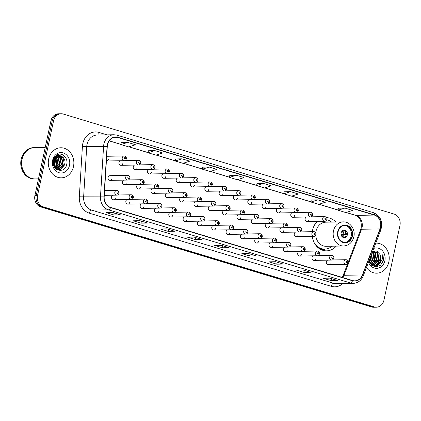 <?xml version="1.0" encoding="UTF-8"?>
<svg xmlns="http://www.w3.org/2000/svg" width="421" height="421" viewBox="0 0 421 421"><rect width="100%" height="100%" fill="white"/><g stroke="black" fill="none" stroke-linecap="round" stroke-linejoin="round"><path stroke-width="0.63" d="M317.266 221.42A16.603 14.125 89 0 0 312.603 230.098A16.603 14.125 89 0 0 312.335 231.682M312.308 236.381A16.603 14.125 89 0 0 326.596 250.842A16.603 14.125 89 0 0 336.221 246.132M112.828 195.202A2.347 2 89 0 0 111.56 196.839A2.347 2 89 0 0 113.538 199.77A2.347 2 89 0 0 115.438 198.007M127.153 199.533A2.347 2 89 0 0 125.879 201.164A2.347 2 89 0 0 127.858 204.101A2.347 2 89 0 0 129.757 202.338M141.472 203.864A2.347 2 89 0 0 140.204 205.495A2.347 2 89 0 0 142.182 208.432A2.347 2 89 0 0 144.077 206.669M155.791 208.195A2.347 2 89 0 0 154.523 209.826A2.347 2 89 0 0 156.501 212.763A2.347 2 89 0 0 158.401 211M170.116 212.521A2.347 2 89 0 0 168.842 214.157A2.347 2 89 0 0 170.821 217.089A2.347 2 89 0 0 172.721 215.326M184.435 216.852A2.347 2 89 0 0 183.167 218.483A2.347 2 89 0 0 185.145 221.42A2.347 2 89 0 0 187.04 219.657M198.754 221.183A2.347 2 89 0 0 197.486 222.814A2.347 2 89 0 0 199.465 225.751A2.347 2 89 0 0 201.364 223.988M213.079 225.514A2.347 2 89 0 0 211.805 227.145A2.347 2 89 0 0 213.784 230.082A2.347 2 89 0 0 215.684 228.319M227.398 229.84A2.347 2 89 0 0 226.124 231.476A2.347 2 89 0 0 228.108 234.408A2.347 2 89 0 0 230.003 232.645M241.717 234.171A2.347 2 89 0 0 240.449 235.802A2.347 2 89 0 0 242.428 238.739A2.347 2 89 0 0 244.327 236.976M256.042 238.502A2.347 2 89 0 0 254.768 240.133A2.347 2 89 0 0 256.747 243.07A2.347 2 89 0 0 258.647 241.307M270.361 242.833A2.347 2 89 0 0 269.087 244.464A2.347 2 89 0 0 271.071 247.401A2.347 2 89 0 0 272.966 245.638M284.68 247.159A2.347 2 89 0 0 283.412 248.795A2.347 2 89 0 0 285.391 251.726A2.347 2 89 0 0 287.29 249.963M298.999 251.49A2.347 2 89 0 0 297.731 253.121A2.347 2 89 0 0 299.71 256.057A2.347 2 89 0 0 301.61 254.295M313.324 255.821A2.347 2 89 0 0 312.05 257.452A2.347 2 89 0 0 314.034 260.389A2.347 2 89 0 0 315.929 258.626M327.643 260.152A2.347 2 89 0 0 326.375 261.783A2.347 2 89 0 0 328.354 264.72A2.347 2 89 0 0 330.253 262.957M123.685 180.135A2.347 2 89 0 0 122.416 181.772A2.347 2 89 0 0 124.395 184.708A2.347 2 89 0 0 126.289 182.94M138.004 184.466A2.347 2 89 0 0 136.736 186.098A2.347 2 89 0 0 138.714 189.034A2.347 2 89 0 0 140.614 187.271M152.328 188.797A2.347 2 89 0 0 151.055 190.429A2.347 2 89 0 0 153.034 193.365A2.347 2 89 0 0 154.933 191.602M166.648 193.128A2.347 2 89 0 0 165.374 194.76A2.347 2 89 0 0 167.358 197.696A2.347 2 89 0 0 169.253 195.933M180.967 197.46A2.347 2 89 0 0 179.699 199.091A2.347 2 89 0 0 181.677 202.027A2.347 2 89 0 0 183.577 200.259M195.291 201.785A2.347 2 89 0 0 194.018 203.417A2.347 2 89 0 0 195.997 206.353A2.347 2 89 0 0 197.896 204.59M209.611 206.116A2.347 2 89 0 0 208.337 207.748A2.347 2 89 0 0 210.321 210.684A2.347 2 89 0 0 212.216 208.921M223.93 210.447A2.347 2 89 0 0 222.662 212.079A2.347 2 89 0 0 224.64 215.015A2.347 2 89 0 0 226.54 213.252M238.249 214.778A2.347 2 89 0 0 236.981 216.41A2.347 2 89 0 0 238.96 219.346A2.347 2 89 0 0 240.859 217.583M252.574 219.104A2.347 2 89 0 0 251.3 220.741A2.347 2 89 0 0 253.284 223.672A2.347 2 89 0 0 255.179 221.909M266.893 223.435A2.347 2 89 0 0 265.625 225.067A2.347 2 89 0 0 267.603 228.003A2.347 2 89 0 0 269.503 226.24M281.212 227.766A2.347 2 89 0 0 279.944 229.398A2.347 2 89 0 0 281.923 232.334A2.347 2 89 0 0 283.822 230.571M295.537 232.097A2.347 2 89 0 0 294.263 233.729A2.347 2 89 0 0 296.247 236.665A2.347 2 89 0 0 298.142 234.902M110.07 180.377L127.684 180.067A2.347 2 -91 0 1 125.705 177.13A2.347 2 -91 0 1 127.6 175.368L109.992 175.678A2.347 2 89 0 0 108.092 177.441A2.347 2 89 0 0 110.07 180.377A2.347 2 89 0 0 111.97 178.615M191.823 182.393A2.347 2 89 0 0 190.55 184.024A2.347 2 89 0 0 192.534 186.961A2.347 2 89 0 0 194.428 185.198M206.143 186.719A2.347 2 89 0 0 204.874 188.355A2.347 2 89 0 0 206.853 191.287A2.347 2 89 0 0 208.753 189.524M134.541 165.074A2.347 2 89 0 0 133.268 166.705A2.347 2 89 0 0 135.246 169.642A2.347 2 89 0 0 137.146 167.879M220.462 191.05A2.347 2 89 0 0 219.194 192.681A2.347 2 89 0 0 221.172 195.618A2.347 2 89 0 0 223.072 193.855M120.217 160.743A2.347 2 89 0 0 118.948 162.374A2.347 2 89 0 0 120.927 165.311A2.347 2 89 0 0 122.827 163.548M177.499 178.062A2.347 2 89 0 0 176.231 179.693A2.347 2 89 0 0 178.209 182.63A2.347 2 89 0 0 180.109 180.867M148.86 169.4A2.347 2 89 0 0 147.587 171.037A2.347 2 89 0 0 149.571 173.968A2.347 2 89 0 0 151.465 172.205M163.18 173.731A2.347 2 89 0 0 161.911 175.362A2.347 2 89 0 0 163.89 178.299A2.347 2 89 0 0 165.79 176.536M234.786 195.381A2.347 2 89 0 0 233.513 197.012A2.347 2 89 0 0 235.497 199.949A2.347 2 89 0 0 237.391 198.186M249.106 199.712A2.347 2 89 0 0 247.837 201.343A2.347 2 89 0 0 249.816 204.28A2.347 2 89 0 0 251.711 202.517M263.425 204.038A2.347 2 89 0 0 262.157 205.674A2.347 2 89 0 0 264.135 208.605A2.347 2 89 0 0 266.035 206.843M277.749 208.369A2.347 2 89 0 0 276.476 210A2.347 2 89 0 0 278.46 212.937A2.347 2 89 0 0 280.354 211.174M292.069 212.7A2.347 2 89 0 0 290.8 214.331A2.347 2 89 0 0 292.779 217.268A2.347 2 89 0 0 294.674 215.505M306.388 217.031A2.347 2 89 0 0 305.12 218.662A2.347 2 89 0 0 307.098 221.599A2.347 2 89 0 0 308.998 219.836M106.392 160.969A2.347 2 89 0 0 106.608 160.98A2.347 2 89 0 0 108.502 159.217M335.8 222.009A16.603 14.125 89 0 0 326.528 217.641M61.15 113.749L58.514 113.796A9.399 7.994 89 0 0 50.925 120.848L34.927 195.47A9.399 7.994 89 0 0 40.732 206.916L371.611 306.956A9.399 7.994 89 0 0 373.727 307.251L375.043 307.23A9.399 7.994 89 0 1 372.927 306.93A9.399 7.994 89 0 0 375.043 307.23L376.363 307.204A9.399 7.994 89 0 0 383.952 300.152L399.95 225.53A9.399 7.994 89 0 0 394.145 214.084L63.266 114.044A9.399 7.994 89 0 0 61.15 113.749A9.399 7.994 89 0 0 53.562 120.801L37.558 195.428A9.399 7.994 89 0 0 43.363 206.874L374.248 306.909A9.399 7.994 89 0 0 376.363 307.204M37.558 195.428L36.243 195.449A9.399 7.994 89 0 0 42.047 206.895L372.927 306.93L42.047 206.895A9.399 7.994 89 0 1 36.243 195.449L52.241 120.822L36.243 195.449L34.927 195.47M59.835 113.77A9.399 7.994 89 0 0 52.241 120.822A9.399 7.994 89 0 1 59.835 113.77M48.662 159.054A15.035 12.793 89 0 0 61.334 177.836A15.035 12.793 89 0 0 73.48 166.553A15.035 12.793 89 0 0 60.808 147.766A15.035 12.793 89 0 0 48.662 159.054A15.035 12.793 89 0 0 61.334 177.836A15.035 12.793 89 0 0 73.48 166.553A15.035 12.793 89 0 0 60.808 147.766A15.035 12.793 89 0 0 48.662 159.054M366.47 267.503A15.035 12.793 89 0 0 376.706 273.187A15.035 12.793 89 0 0 388.846 261.904A15.035 12.793 89 0 0 376.179 243.117A15.035 12.793 89 0 0 375.779 243.133A15.035 12.793 89 0 1 376.179 243.117L376.179 243.117A15.035 12.793 89 0 1 388.846 261.904A15.035 12.793 89 0 1 376.706 273.187A15.035 12.793 89 0 1 366.47 267.503M107.518 144.745A10.025 8.531 -91 0 1 115.612 137.22A10.025 8.531 -91 0 1 117.869 137.535L374.306 215.068A10.025 8.531 -91 0 1 380.005 228.924L362.418 274.966A10.025 8.531 -91 0 1 354.808 280.839A10.025 8.531 -91 0 1 352.556 280.523L110.618 207.374A10.025 8.531 -91 0 1 104.187 196.891L107.281 146.466A10.025 8.531 -91 0 1 107.518 144.745M107.313 144.682A10.278 8.741 89 0 0 107.071 146.445L103.976 196.87A10.278 8.741 89 0 0 110.565 207.621L352.503 280.765A10.278 8.741 89 0 0 362.613 275.071L380.2 229.024A10.278 8.741 89 0 0 374.353 214.821L117.922 137.293A10.278 8.741 89 0 0 107.313 144.682M344.873 208.058L338.11 210.221L345.862 212.568L352.624 210.4L344.873 208.058L338.352 208.19M311.208 199.964L317.729 199.849L310.966 202.017L311.208 199.964M290.585 191.644L283.822 193.807L291.579 196.154L298.342 193.992L290.585 191.644L284.064 191.781M263.441 183.44L256.678 185.603L264.435 187.95L271.198 185.782L263.441 183.44L256.921 183.572M127.731 142.409L120.969 144.571L128.721 146.918L135.483 144.75L127.731 142.409L121.211 142.54M154.875 150.613L148.113 152.781L155.865 155.123L162.627 152.96L154.875 150.613L148.35 150.75M182.014 158.822L175.252 160.985L183.009 163.327L189.771 161.164L182.014 158.822L175.494 158.954M209.158 167.026L202.396 169.189L210.153 171.536L216.915 169.368L209.158 167.026L202.638 167.158M236.302 175.231L229.54 177.399L237.291 179.741L244.054 177.578L236.302 175.231L229.782 175.368M283.317 264.067L276.734 264.183L268.977 261.836L275.56 261.72L283.317 264.067A2.505 1.268 -73.2 0 1 283.112 264.035L283.096 264.03A2.505 1.268 -73.2 0 0 283.112 264.035M310.461 272.271L303.878 272.387L296.121 270.04L302.704 269.924L310.461 272.271A2.505 1.268 -73.2 0 1 310.256 272.245L310.24 272.24A2.505 1.268 -73.2 0 0 310.256 272.245M337.605 280.475L331.017 280.591L323.265 278.249L329.848 278.134L337.605 280.475A2.505 1.268 -73.2 0 1 337.4 280.449L337.384 280.444A2.505 1.268 -73.2 0 0 337.4 280.449M201.891 239.449L195.307 239.56L187.55 237.218L194.134 237.102L201.891 239.449A2.505 1.268 -73.2 0 1 201.685 239.417L201.67 239.412A2.505 1.268 -73.2 0 0 201.685 239.417M174.747 231.24L168.163 231.355L160.406 229.013L166.995 228.898L174.747 231.24A2.505 1.268 -73.2 0 1 174.541 231.213A2.505 1.268 -73.2 0 0 174.541 231.213L174.541 231.213M147.603 223.035L141.019 223.151L133.268 220.804L139.851 220.688L147.603 223.035A2.505 1.268 -73.2 0 1 147.397 223.004L139.746 220.693L147.382 223.004A2.505 1.268 -73.2 0 0 147.397 223.004M120.464 214.826L113.88 214.942L106.124 212.6L112.707 212.484L120.464 214.826A2.505 1.268 -73.2 0 1 120.259 214.799A2.505 1.268 -73.2 0 0 120.259 214.799L120.259 214.799M256.173 255.857L249.59 255.973L241.838 253.631L248.422 253.516L256.173 255.857A2.505 1.268 -73.2 0 1 255.968 255.831L255.952 255.826A2.505 1.268 -73.2 0 0 255.968 255.831M229.035 247.653L222.451 247.769L214.694 245.422L221.278 245.306L229.035 247.653A2.505 1.268 -73.2 0 1 228.829 247.627L228.814 247.622A2.505 1.268 -73.2 0 0 228.829 247.627M310.966 202.017L318.723 204.359L325.486 202.196L317.729 199.849M222.451 247.769L222.867 245.822M249.59 255.973L250.011 254.026M113.88 214.942L114.296 213M141.019 223.151L141.44 221.204M168.163 231.355L168.579 229.408M195.307 239.56L195.723 237.618M331.017 280.591L331.438 278.649M303.878 272.387L304.294 270.44M276.734 264.183L277.15 262.236M229.54 177.399L229.782 175.346M202.396 169.189L202.638 167.142M175.252 160.985L175.499 158.933M148.113 152.781L148.355 150.729M120.969 144.571L121.211 142.519M256.678 185.603L256.926 183.551M283.822 193.807L284.07 191.76M338.11 210.221L338.352 208.169M45.231 147.413L34.706 147.597A15.666 13.325 89 0 0 22.055 159.354A15.666 13.325 89 0 0 35.253 178.92L38.49 178.862M34.627 147.597A15.666 13.325 89 0 0 34.543 147.603A15.666 13.325 89 0 0 21.892 159.354A15.666 13.325 89 0 0 35.09 178.925A15.666 13.325 89 0 0 35.175 178.92M34.543 147.603L33.801 147.613A15.666 13.325 89 0 0 21.15 159.37A15.666 13.325 89 0 0 34.348 178.936L35.09 178.925M54.325 159.022L54.983 164.779L54.251 166.653M54.12 159.443L54.567 164.785L54.056 166.237M55.156 157.807L56.624 164.748L55.019 167.89M54.946 158.064L56.214 164.758L54.83 167.626M55.988 156.991L56.898 157.896L58.272 164.722L55.772 168.721M55.777 157.17L56.488 157.901L57.861 164.727L55.588 168.542M56.819 156.428L58.545 157.864L59.919 164.69L56.482 169.316M56.614 156.549L58.135 157.87L59.508 164.7L56.309 169.184M57.656 156.049L60.192 157.838L61.566 164.664L57.145 169.705M57.451 156.128L59.777 157.843L61.15 164.669L56.967 169.631M58.498 155.828L61.834 157.807L63.208 164.632L58.74 169.695L57.972 169.879M58.287 155.87L61.424 157.812L62.797 164.643L58.33 169.7L57.766 169.847M60.892 155.975A7.083 6.026 89 0 0 59.298 155.749A7.083 6.026 89 0 0 53.583 161.064C51.167 170.484 64.702 174.283 66.607 164.837C68.597 158.412 62.376 151.965 57.314 154.76C55.488 155.728 54.183 157.291 53.404 159.448C55.198 155.791 57.693 154.633 60.892 155.975C64.218 157.454 65.539 160.333 64.855 164.606L60.387 169.668L57.051 169.679M59.124 155.754L63.071 157.786L64.445 164.611L59.977 169.674L58.593 169.926M58.798 169.926L57.388 169.863M53.488 161.517L53.467 164.174M52.641 160.254A10.215 8.688 89 0 0 58.951 172.694A10.215 8.688 89 0 0 69.497 165.353A10.215 8.688 89 0 0 63.192 152.912A10.215 8.688 89 0 0 52.641 160.254M55.588 157.343L56.893 165.19L55.456 168.405M53.672 160.675L53.646 165.053M55.714 157.228L57.098 165.19L55.572 168.526M53.788 160.285L53.762 165.437M338.089 231.803A8.457 7.199 89 0 0 345.215 242.37A8.457 7.199 89 0 0 352.045 236.023A8.457 7.199 89 0 0 344.92 225.456A8.457 7.199 89 0 0 338.089 231.803M344.804 242.364A8.457 7.199 89 0 0 351.225 236.039A8.457 7.199 89 0 0 344.51 225.477M317.36 221.42A14.819 12.609 89 0 0 317.055 221.63M331.606 222.083A14.819 12.609 89 0 0 326.78 219.715M318.181 221.404A14.819 12.609 89 0 0 314.034 225.924M315.75 235.186A12.062 10.262 89 0 0 326.186 246.306L343.636 246.001A12.062 10.262 -91 0 1 333.469 230.934A12.062 10.262 -91 0 1 343.21 221.883L325.765 222.188A12.062 10.262 89 0 0 316.024 231.24A12.062 10.262 89 0 0 315.771 232.876M314.334 242.98A14.819 12.609 89 0 0 324.754 249.09A14.819 12.609 89 0 0 332.027 246.201M317.502 247.169A14.819 12.609 89 0 0 323.933 249.1L324.754 249.09M341.142 232.987A3.757 3.2 89 0 0 344.31 237.686A3.757 3.2 89 0 0 347.346 234.865A3.757 3.2 89 0 0 344.178 230.166A3.757 3.2 89 0 0 341.142 232.987M343.736 237.633A3.757 3.2 89 0 0 346.194 234.886A3.757 3.2 89 0 0 343.604 230.24M345.941 232.25A5.01 4.263 -91 0 1 346.199 234.286L341.073 234.376M344.057 230.371A4.384 3.731 -91 0 1 345.673 234.123L346.199 234.286M341.047 233.95L345.673 234.123M344.183 237.486A4.384 3.731 -91 0 0 345.283 235.944L345.736 236.081M345.283 235.944L341.463 235.755M370.591 256.71L370.422 260.125L369.443 262.378M370.17 257.82L369.901 260.136L369.175 261.962L370.138 263.246L374.722 265.262L376.332 265.004L378.326 263.941A7.083 6.026 89 0 0 380.637 259.946A7.083 6.026 89 0 0 379.731 254.158C380.647 255.979 380.852 257.915 380.352 259.952L375.806 265.014L374.464 265.262M371.664 253.895L372.511 260.089L370.506 263.609M371.454 254.458L371.99 260.099L370.243 263.351M372.301 252.242L373.301 253.226L374.601 260.052L371.564 264.404M371.306 264.562L371.012 264.725M372.169 252.579L372.78 253.231L374.08 260.062L371.301 264.235M372.648 251.326L375.39 253.189L376.69 260.015L372.622 264.909M372.364 265.009L371.585 265.225M372.585 251.484L374.869 253.195L376.169 260.025L372.359 264.804M372.101 264.92L371.454 265.135M372.701 251.19L373.427 251.121L377.484 253.153L378.784 259.978L374.237 265.041L373.674 265.188M373.416 265.235L371.548 265.214M373.169 251.132L376.958 253.158L378.258 259.989L373.411 265.135M373.153 265.193L372.369 265.298M374.722 265.262L370.264 263.862M372.722 251.137L373.427 251.121M368.885 261.173L371.754 265.383L376.211 266.903L380.6 265.204L383.547 260.462L382.905 253.958L382.063 260.199L378.326 263.941M368.486 262.215A10.215 8.688 89 0 0 377.174 268.335A10.215 8.688 89 0 0 384.868 260.699A10.215 8.688 89 0 0 382.379 250.732A10.215 8.688 89 0 0 373.759 248.416M379.731 254.158L376.69 251.137L372.748 251.058M382.905 253.958L383.305 260.467L380.631 265.172M380.542 262.399L375.948 266.903M377.021 251.295L379.121 260.541L377.3 264.314M376.884 264.798L374.401 266.698M373.185 251.769L374.943 260.615L373.117 264.383M381.047 261.836L376.2 266.903M377.579 251.632L379.384 260.536L377.858 263.909M377.327 264.588L374.569 266.735M373.701 252.09L375.206 260.61L373.674 263.983M40.732 206.916L43.363 206.874M50.925 120.848L53.562 120.801M371.611 306.956L374.248 306.909M380.005 228.924L361.571 229.245A10.025 8.531 89 0 0 362.06 227.598A10.025 8.531 89 0 0 355.871 215.389L346.188 212.463M342.778 277.565A10.025 8.531 89 0 0 343.983 275.287L361.571 229.245A5.641 1.268 -159.1 0 0 360.686 229.566L361.197 227.819C361.739 221.141 359.808 216.978 355.408 215.326A5.641 2.858 -73.2 0 0 355.871 215.389L374.306 215.068M117.869 137.535L113.37 137.614M342.768 283.559A15.666 13.325 -91 0 1 331.301 286.338L89.363 213.189A3.131 1.589 -73.2 0 1 91.662 210.126L108.513 209.832A12.53 10.662 -91 0 1 100.482 196.723L103.577 146.297A12.53 10.662 -91 0 1 103.871 144.145A12.53 10.662 -91 0 1 113.991 134.741L97.135 135.036A12.53 10.662 89 0 0 87.015 144.44A12.53 10.662 89 0 0 86.721 146.597L83.626 197.023A12.53 10.662 89 0 0 91.662 210.126L333.6 283.275A12.53 10.662 89 0 0 336.421 283.67L353.272 283.375A12.53 10.662 -91 0 1 350.451 282.98L108.513 209.832A3.131 1.589 -73.2 0 0 110.565 207.621M107.071 146.445L82.416 146.382A15.666 13.325 -91 0 1 98.961 132.426L107.023 134.862M352.503 280.765A3.131 1.589 106.8 0 1 350.451 282.98L333.6 283.275A3.131 1.589 -73.2 0 0 331.301 286.338M362.613 275.071A3.131 0.705 20.9 0 1 363.281 275.85L380.868 229.808C383.01 221.635 380.558 215.936 373.501 212.7L117.07 135.173A3.131 1.589 106.8 0 1 117.922 137.293M89.363 213.189A15.666 13.325 -91 0 1 79.322 196.807L103.976 196.87M380.2 229.024A3.131 0.705 20.9 0 1 380.868 229.808M374.353 214.821A3.131 1.589 -73.2 0 0 373.501 212.7M79.322 196.807L82.416 146.382M98.961 132.426A3.131 1.589 -73.2 0 0 99.193 134.999M362.418 274.966L343.983 275.287A5.641 1.268 -159.1 0 0 343.094 275.608L347.757 263.409M338.131 210.026L319.05 204.253M310.987 201.817L291.906 196.049M283.849 193.613L264.762 187.845M256.705 185.408L237.618 179.635M229.561 177.199L210.479 171.431M202.417 168.995L183.335 163.227M175.278 160.79L156.191 155.017M148.134 152.581L129.052 146.813M120.99 144.377L109.213 140.814M352.435 236.139A8.93 7.594 89 0 0 346.92 225.267A8.93 7.594 89 0 0 337.7 231.687A8.93 7.594 89 0 0 343.215 242.559A8.93 7.594 89 0 0 352.435 236.139M319.613 248.816A15.019 12.777 89 0 0 325.233 249.069M342.399 230.845A3.636 3.094 -91 0 1 343.952 233.95M342.015 231.218A3.447 2.931 -91 0 1 343.226 233.913M343.562 235.771A3.636 3.094 -91 0 1 342.51 237.07M342.836 235.734A3.447 2.931 -91 0 1 342.11 236.713M106.608 160.98L124.216 160.675A2.347 2 -91 0 1 122.237 157.738A2.347 2 -91 0 1 124.137 155.975L106.681 156.28M124.353 158.112A0.784 0.668 89 0 0 125.647 158.506A0.784 0.668 89 0 0 124.353 158.112M120.927 165.311L138.541 165A2.347 2 -91 0 1 136.557 162.069A2.347 2 -91 0 1 138.456 160.301L124.921 160.538M138.672 162.443A0.784 0.668 89 0 0 139.967 162.832A0.784 0.668 89 0 0 138.672 162.443M135.246 169.642L152.86 169.331A2.347 2 -91 0 1 150.881 166.395A2.347 2 -91 0 1 152.776 164.632L139.24 164.869M152.997 166.774A0.784 0.668 89 0 0 154.286 167.163A0.784 0.668 89 0 0 152.997 166.774M149.571 173.968L167.179 173.662A2.347 2 -91 0 1 165.2 170.726A2.347 2 -91 0 1 167.1 168.963L153.56 169.2M167.316 171.105A0.784 0.668 89 0 0 168.61 171.494A0.784 0.668 89 0 0 167.316 171.105M163.89 178.299L181.504 177.994A2.347 2 -91 0 1 179.52 175.057A2.347 2 -91 0 1 181.419 173.294L167.884 173.531M181.635 175.431A0.784 0.668 89 0 0 182.93 175.825A0.784 0.668 89 0 0 181.635 175.431M178.209 182.63L195.823 182.319A2.347 2 -91 0 1 193.844 179.388A2.347 2 -91 0 1 195.739 177.62L182.204 177.862M195.96 179.762A0.784 0.668 89 0 0 197.249 180.151A0.784 0.668 89 0 0 195.96 179.762M192.534 186.961L210.142 186.65A2.347 2 -91 0 1 208.163 183.714A2.347 2 -91 0 1 210.063 181.951L196.523 182.188M210.279 184.093A0.784 0.668 89 0 0 211.574 184.482A0.784 0.668 89 0 0 210.279 184.093M206.853 191.287L224.467 190.981A2.347 2 -91 0 1 222.483 188.045A2.347 2 -91 0 1 224.382 186.282L210.847 186.519M224.598 188.424A0.784 0.668 89 0 0 225.893 188.813A0.784 0.668 89 0 0 224.598 188.424M221.172 195.618L238.786 195.312A2.347 2 -91 0 1 236.807 192.376A2.347 2 -91 0 1 238.702 190.613L225.167 190.85M238.923 192.75A0.784 0.668 89 0 0 240.212 193.144A0.784 0.668 89 0 0 238.923 192.75M235.497 199.949L253.105 199.638A2.347 2 -91 0 1 251.126 196.707A2.347 2 -91 0 1 253.026 194.944L239.486 195.181M253.242 197.081A0.784 0.668 89 0 0 254.537 197.47A0.784 0.668 89 0 0 253.242 197.081M249.816 204.28L267.424 203.969A2.347 2 -91 0 1 265.446 201.033A2.347 2 -91 0 1 267.346 199.27L253.81 199.507M267.561 201.412A0.784 0.668 89 0 0 268.856 201.801A0.784 0.668 89 0 0 267.561 201.412M264.135 208.605L281.749 208.3A2.347 2 -91 0 1 279.77 205.364A2.347 2 -91 0 1 281.665 203.601L268.13 203.838M281.886 205.743A0.784 0.668 89 0 0 283.175 206.132A0.784 0.668 89 0 0 281.886 205.743M278.46 212.937L296.068 212.631A2.347 2 -91 0 1 294.09 209.695A2.347 2 -91 0 1 295.984 207.932L282.449 208.169M296.205 210.068A0.784 0.668 89 0 0 297.494 210.463A0.784 0.668 89 0 0 296.205 210.068M292.779 217.268L310.388 216.957A2.347 2 -91 0 1 308.409 214.026A2.347 2 -91 0 1 310.309 212.263L296.773 212.5M310.524 214.4A0.784 0.668 89 0 0 311.819 214.789A0.784 0.668 89 0 0 310.524 214.4M307.098 221.599L324.712 221.288A2.347 2 -91 0 1 322.733 218.352A2.347 2 -91 0 1 324.628 216.589L311.093 216.826M324.849 218.731A0.784 0.668 89 0 0 326.138 219.12A0.784 0.668 89 0 0 324.849 218.731M129.11 177.899A0.784 0.668 89 0 0 127.821 177.509A0.784 0.668 89 0 0 129.11 177.899M140.025 181.462A2.347 2 -91 0 1 141.924 179.699C143.672 179.588 144.661 182.214 144.14 182.572C143.572 183.893 142.856 184.503 142.003 184.398A2.347 2 -91 0 1 140.025 181.462M143.435 182.23A0.784 0.668 89 0 0 142.14 181.84A0.784 0.668 89 0 0 143.435 182.23M154.344 185.793A2.347 2 -91 0 1 156.244 184.03C157.991 183.919 158.98 186.545 158.464 186.903C157.891 188.224 157.18 188.834 156.328 188.729A2.347 2 -91 0 1 154.344 185.793M157.754 186.561A0.784 0.668 89 0 0 156.459 186.166A0.784 0.668 89 0 0 157.754 186.561M168.668 190.124A2.347 2 -91 0 1 170.563 188.361C172.315 188.245 173.305 190.876 172.784 191.234C172.21 192.555 171.5 193.16 170.647 193.055A2.347 2 -91 0 1 168.668 190.124M172.073 190.887A0.784 0.668 89 0 0 170.784 190.497A0.784 0.668 89 0 0 172.073 190.887M182.988 194.449A2.347 2 -91 0 1 184.887 192.686C186.635 192.576 187.624 195.207 187.103 195.56C186.535 196.881 185.819 197.491 184.966 197.386A2.347 2 -91 0 1 182.988 194.449M186.398 195.218A0.784 0.668 89 0 0 185.103 194.828A0.784 0.668 89 0 0 186.398 195.218M197.307 198.78A2.347 2 -91 0 1 199.207 197.017C200.954 196.907 201.943 199.533 201.427 199.891C200.854 201.212 200.143 201.822 199.291 201.717A2.347 2 -91 0 1 197.307 198.78M200.717 199.549A0.784 0.668 89 0 0 199.422 199.159A0.784 0.668 89 0 0 200.717 199.549M211.631 203.111A2.347 2 -91 0 1 213.526 201.349C215.278 201.238 216.268 203.864 215.747 204.222C215.173 205.543 214.463 206.153 213.61 206.048A2.347 2 -91 0 1 211.631 203.111M215.036 203.88A0.784 0.668 89 0 0 213.747 203.485A0.784 0.668 89 0 0 215.036 203.88M225.951 207.442A2.347 2 -91 0 1 227.85 205.68C229.598 205.564 230.587 208.195 230.066 208.553C229.498 209.874 228.782 210.479 227.929 210.374A2.347 2 -91 0 1 225.951 207.442M229.361 208.206A0.784 0.668 89 0 0 228.066 207.816A0.784 0.668 89 0 0 229.361 208.206M240.27 211.768A2.347 2 -91 0 1 242.17 210.005C243.917 209.895 244.906 212.526 244.39 212.879C243.817 214.2 243.106 214.81 242.254 214.705A2.347 2 -91 0 1 240.27 211.768M243.68 212.537A0.784 0.668 89 0 0 242.385 212.147A0.784 0.668 89 0 0 243.68 212.537M254.594 216.099A2.347 2 -91 0 1 256.489 214.336C258.236 214.226 259.231 216.852 258.71 217.21C258.136 218.531 257.426 219.141 256.573 219.036A2.347 2 -91 0 1 254.594 216.099M257.999 216.868A0.784 0.668 89 0 0 256.71 216.478A0.784 0.668 89 0 0 257.999 216.868M268.914 220.43A2.347 2 -91 0 1 270.814 218.667C272.561 218.557 273.55 221.183 273.029 221.541C272.461 222.862 271.745 223.472 270.892 223.367A2.347 2 -91 0 1 268.914 220.43M272.324 221.199A0.784 0.668 89 0 0 271.029 220.804A0.784 0.668 89 0 0 272.324 221.199M283.233 224.761A2.347 2 -91 0 1 285.133 222.998C286.88 222.883 287.869 225.514 287.354 225.872C286.78 227.193 286.07 227.798 285.217 227.693A2.347 2 -91 0 1 283.233 224.761M286.643 225.524A0.784 0.668 89 0 0 285.349 225.135A0.784 0.668 89 0 0 286.643 225.524M297.558 229.087A2.347 2 -91 0 1 299.452 227.324C301.199 227.214 302.194 229.845 301.673 230.198C301.099 231.524 300.389 232.129 299.536 232.024A2.347 2 -91 0 1 297.558 229.087M300.962 229.855A0.784 0.668 89 0 0 299.673 229.466A0.784 0.668 89 0 0 300.962 229.855M311.877 233.418A2.347 2 -91 0 1 313.777 231.655C315.524 231.545 316.513 234.176 315.992 234.529C315.418 235.849 314.708 236.46 313.856 236.355A2.347 2 -91 0 1 311.877 233.418M315.287 234.187A0.784 0.668 89 0 0 313.992 233.797A0.784 0.668 89 0 0 315.287 234.187M114.849 192.197A2.347 2 -91 0 1 116.749 190.434C118.496 190.324 119.485 192.955 118.964 193.307C118.396 194.628 117.68 195.239 116.828 195.133A2.347 2 -91 0 1 114.849 192.197M118.259 192.965A0.784 0.668 89 0 0 116.964 192.576A0.784 0.668 89 0 0 118.259 192.965M129.173 196.528A2.347 2 -91 0 1 131.068 194.765C132.815 194.655 133.804 197.281 133.289 197.638C132.715 198.959 132.005 199.57 131.152 199.465A2.347 2 -91 0 1 129.173 196.528M132.578 197.296A0.784 0.668 89 0 0 131.289 196.907A0.784 0.668 89 0 0 132.578 197.296M143.493 200.859A2.347 2 -91 0 1 145.387 199.096C147.139 198.986 148.129 201.612 147.608 201.969C147.034 203.29 146.324 203.896 145.471 203.796A2.347 2 -91 0 1 143.493 200.859M146.897 201.627A0.784 0.668 89 0 0 145.608 201.233A0.784 0.668 89 0 0 146.897 201.627M157.812 205.19A2.347 2 -91 0 1 159.712 203.427C161.459 203.311 162.448 205.943 161.927 206.295C161.359 207.621 160.643 208.227 159.791 208.121A2.347 2 -91 0 1 157.812 205.19M161.222 205.953A0.784 0.668 89 0 0 159.927 205.564A0.784 0.668 89 0 0 161.222 205.953M172.131 209.516A2.347 2 -91 0 1 174.031 207.753C175.778 207.642 176.767 210.274 176.252 210.626C175.678 211.947 174.968 212.558 174.115 212.452A2.347 2 -91 0 1 172.131 209.516M175.541 210.284A0.784 0.668 89 0 0 174.247 209.895A0.784 0.668 89 0 0 175.541 210.284M186.456 213.847A2.347 2 -91 0 1 188.35 212.084C190.103 211.974 191.092 214.599 190.571 214.957C189.997 216.278 189.287 216.889 188.434 216.783A2.347 2 -91 0 1 186.456 213.847M189.86 214.615A0.784 0.668 89 0 0 188.571 214.226A0.784 0.668 89 0 0 189.86 214.615M200.775 218.178A2.347 2 -91 0 1 202.675 216.415C204.422 216.305 205.411 218.931 204.89 219.288C204.322 220.609 203.606 221.214 202.754 221.114A2.347 2 -91 0 1 200.775 218.178M204.185 218.946A0.784 0.668 89 0 0 202.89 218.552A0.784 0.668 89 0 0 204.185 218.946M215.094 222.509A2.347 2 -91 0 1 216.994 220.746C218.741 220.63 219.73 223.262 219.215 223.614C218.641 224.94 217.931 225.545 217.078 225.44A2.347 2 -91 0 1 215.094 222.509M218.504 223.272A0.784 0.668 89 0 0 217.21 222.883A0.784 0.668 89 0 0 218.504 223.272M229.419 226.835A2.347 2 -91 0 1 231.313 225.072C233.066 224.961 234.055 227.593 233.534 227.945C232.96 229.266 232.25 229.877 231.397 229.771A2.347 2 -91 0 1 229.419 226.835M232.824 227.603A0.784 0.668 89 0 0 231.534 227.214A0.784 0.668 89 0 0 232.824 227.603M243.738 231.166A2.347 2 -91 0 1 245.638 229.403C247.385 229.292 248.374 231.918 247.853 232.276C247.285 233.597 246.569 234.208 245.717 234.102A2.347 2 -91 0 1 243.738 231.166M247.148 231.934A0.784 0.668 89 0 0 245.853 231.545A0.784 0.668 89 0 0 247.148 231.934M258.057 235.497A2.347 2 -91 0 1 259.957 233.734C261.704 233.623 262.693 236.249 262.178 236.607C261.604 237.928 260.894 238.539 260.041 238.433A2.347 2 -91 0 1 258.057 235.497M261.467 236.265A0.784 0.668 89 0 0 260.173 235.871A0.784 0.668 89 0 0 261.467 236.265M272.382 239.828A2.347 2 -91 0 1 274.276 238.065C276.029 237.949 277.018 240.58 276.497 240.933C275.923 242.259 275.213 242.864 274.36 242.759A2.347 2 -91 0 1 272.382 239.828M275.787 240.591A0.784 0.668 89 0 0 274.497 240.202A0.784 0.668 89 0 0 275.787 240.591M286.701 244.154A2.347 2 -91 0 1 288.601 242.391C290.348 242.28 291.337 244.911 290.816 245.264C290.248 246.585 289.532 247.195 288.68 247.09A2.347 2 -91 0 1 286.701 244.154M290.111 244.922A0.784 0.668 89 0 0 288.817 244.533A0.784 0.668 89 0 0 290.111 244.922M301.02 248.485A2.347 2 -91 0 1 302.92 246.722C304.667 246.611 305.657 249.237 305.141 249.595C304.567 250.916 303.857 251.526 303.004 251.421A2.347 2 -91 0 1 301.02 248.485M304.43 249.253A0.784 0.668 89 0 0 303.136 248.864A0.784 0.668 89 0 0 304.43 249.253M315.345 252.816A2.347 2 -91 0 1 317.239 251.053C318.986 250.942 319.981 253.568 319.46 253.926C318.886 255.247 318.176 255.857 317.323 255.752A2.347 2 -91 0 1 315.345 252.816M318.75 253.584A0.784 0.668 89 0 0 317.46 253.189A0.784 0.668 89 0 0 318.75 253.584M329.664 257.147A2.347 2 -91 0 1 331.564 255.384C333.311 255.268 334.3 257.899 333.779 258.252C333.211 259.578 332.495 260.183 331.643 260.078A2.347 2 -91 0 1 329.664 257.147M333.074 257.91A0.784 0.668 89 0 0 331.78 257.52A0.784 0.668 89 0 0 333.074 257.91M343.983 261.473A2.347 2 -91 0 1 345.883 259.71C347.63 259.599 348.62 262.23 348.104 262.583C347.53 263.904 346.815 264.514 345.967 264.409A2.347 2 -91 0 1 343.983 261.473M347.393 262.241A0.784 0.668 89 0 0 346.099 261.851A0.784 0.668 89 0 0 347.393 262.241M353.272 283.375C357.945 283.059 361.281 280.554 363.281 275.85M117.07 135.173L113.991 134.741M342.22 277.397L343.094 275.608M348.13 262.436L360.686 229.566M355.408 215.326L346.067 212.5M338.121 210.1L318.923 204.296M310.982 201.896L291.785 196.091M283.838 193.686L264.641 187.882M256.694 185.482L237.497 179.678M229.556 177.273L210.353 171.468M202.412 169.068L183.214 163.264M175.268 160.864L156.07 155.06M148.124 152.655L128.926 146.85M120.985 144.45L109.171 140.877M343.636 246.001C348.925 245.532 352.33 242.475 353.851 236.823C355.666 229.534 350.051 221.504 343.21 221.883M325.391 249.058L322.091 250.058M372.111 265.309L372.632 265.298M124.216 160.675C125.069 160.775 125.784 160.169 126.353 158.849C126.737 158.664 126.321 156.191 124.137 155.975M138.541 165C139.393 165.106 140.104 164.5 140.677 163.174C141.056 162.995 140.64 160.522 138.456 160.301M152.86 169.331C153.712 169.437 154.423 168.826 154.996 167.505C155.375 167.326 154.96 164.853 152.776 164.632M167.179 173.662C168.032 173.768 168.747 173.157 169.316 171.836C169.695 171.652 169.284 169.179 167.1 168.963M181.504 177.994C182.356 178.094 183.067 177.488 183.64 176.167C184.019 175.983 183.603 173.51 181.419 173.294M195.823 182.319C196.675 182.425 197.386 181.819 197.959 180.493C198.338 180.314 197.923 177.841 195.739 177.62M210.142 186.65C210.995 186.756 211.71 186.145 212.279 184.824C212.658 184.645 212.247 182.172 210.063 181.951M224.467 190.981C225.319 191.087 226.03 190.476 226.603 189.155C226.982 188.971 226.566 186.498 224.382 186.282M238.786 195.312C239.638 195.412 240.349 194.807 240.923 193.486C241.301 193.302 240.886 190.829 238.702 190.613M253.105 199.638C253.958 199.743 254.668 199.138 255.242 197.812C255.621 197.633 255.21 195.16 253.026 194.944M267.424 203.969C268.277 204.074 268.993 203.464 269.566 202.143C269.945 201.964 269.529 199.491 267.346 199.27M281.749 208.3C282.602 208.406 283.312 207.795 283.886 206.474C284.264 206.29 283.849 203.817 281.665 203.601M296.068 212.631C296.921 212.737 297.631 212.126 298.205 210.805C298.584 210.621 298.173 208.148 295.984 207.932M310.388 216.957C311.24 217.062 311.956 216.457 312.524 215.131C312.908 214.952 312.493 212.479 310.309 212.263M324.712 221.288C325.565 221.393 326.275 220.783 326.849 219.462C327.228 219.283 326.812 216.81 324.628 216.589M127.6 175.368C129.352 175.257 130.342 177.888 129.821 178.241C129.247 179.562 128.537 180.172 127.684 180.067M128.389 179.935L141.924 179.699M124.395 184.708L142.003 184.398M142.708 184.266L156.244 184.03M138.714 189.034L156.328 188.729M157.028 188.597L170.563 188.361M153.034 193.365L170.647 193.055M171.347 192.923L184.887 192.686M167.358 197.696L184.966 197.386M185.672 197.254L199.207 197.017M181.677 202.027L199.291 201.717M199.991 201.585L213.526 201.349M195.997 206.353L213.61 206.048M214.31 205.916L227.85 205.68M210.321 210.684L227.929 210.374M228.635 210.242L242.17 210.005M224.64 215.015L242.254 214.705M242.954 214.573L256.489 214.336M238.96 219.346L256.573 219.036M257.273 218.904L270.814 218.667M253.284 223.672L270.892 223.367M271.598 223.235L285.133 222.998M267.603 228.003L285.217 227.693M285.917 227.561L299.452 227.324M281.923 232.334L299.536 232.024M300.236 231.892L313.777 231.655M296.247 236.665L313.856 236.355M104.571 190.65L116.749 190.434M104.282 195.355L116.828 195.133M117.533 195.002L131.068 194.765M113.538 199.77L131.152 199.465M131.852 199.333L145.387 199.096M127.858 204.101L145.471 203.796M146.176 203.664L159.712 203.427M142.182 208.432L159.791 208.121M160.496 207.99L174.031 207.753M156.501 212.763L174.115 212.452M174.815 212.321L188.35 212.084M170.821 217.089L188.434 216.783M189.14 216.652L202.675 216.415M185.145 221.42L202.754 221.114M203.459 220.983L216.994 220.746M199.465 225.751L217.078 225.44M217.778 225.309L231.313 225.072M213.784 230.082L231.397 229.771M232.097 229.64L245.638 229.403M228.108 234.408L245.717 234.102M246.422 233.971L259.957 233.734M242.428 238.739L260.041 238.433M260.741 238.302L274.276 238.065M256.747 243.07L274.36 242.759M275.06 242.628L288.601 242.391M271.071 247.401L288.68 247.09M289.385 246.959L302.92 246.722M285.391 251.726L303.004 251.421M303.704 251.29L317.239 251.053M299.71 256.057L317.323 255.752M318.023 255.621L331.564 255.384M314.034 260.389L331.643 260.078M332.348 259.946L345.883 259.71M328.354 264.72L345.967 264.409"/></g></svg>
